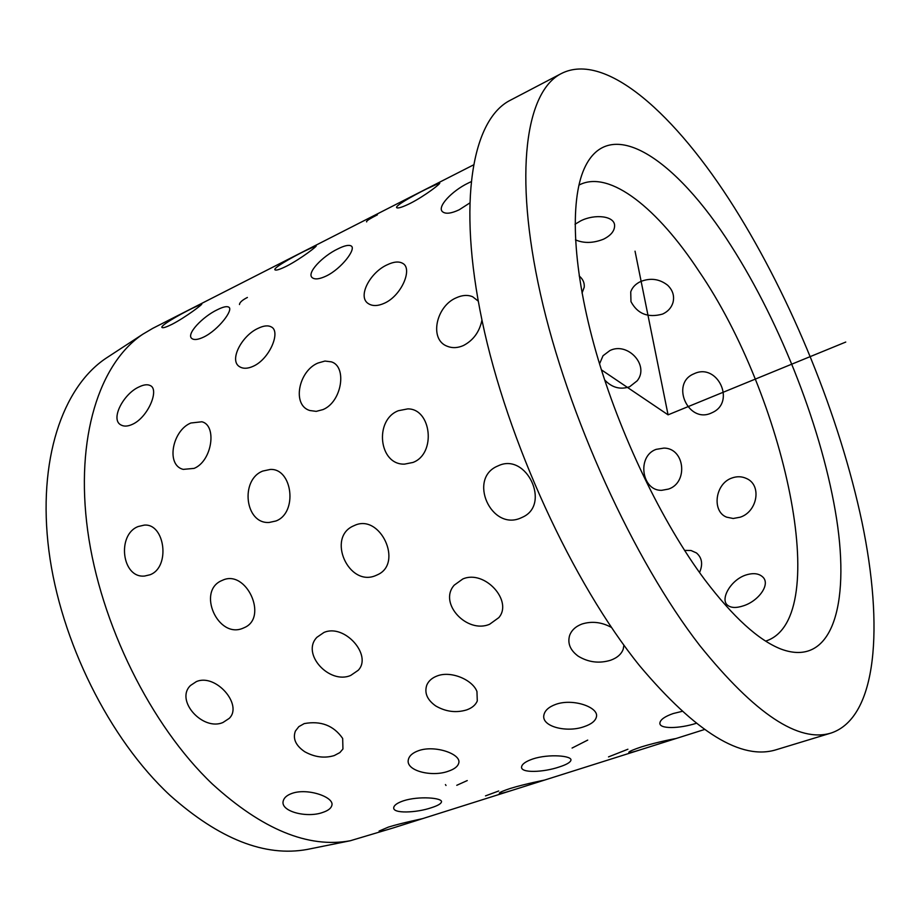 <?xml version="1.0" encoding="UTF-8"?>
<svg xmlns="http://www.w3.org/2000/svg" width="920" height="920" viewBox="0 0 920 920"><rect width="100%" height="100%" fill="white"/><g stroke="black" fill="none" stroke-linecap="round" stroke-linejoin="round"><path stroke-width="1.38" d="M108.721 356.477L106.007 358.248C62.514 387.285 37.34 460.195 48.898 550.689C60.467 641.056 109.468 739.116 169.993 795.328C219.224 839.12 264.96 857.152 307.188 849.447L310.373 848.803M473.248 165.036L152.708 328.371L142.796 334.224C99.555 363.101 75.026 437.448 87.699 530.725C100.36 623.863 150.903 725.569 212.336 784.001C262.28 829.506 308.257 848.424 350.267 840.753L392.679 828.092M831.438 732.929L776.331 749.696C741.554 760.61 696.014 732.676 639.733 665.896C572.734 583.096 507.196 440.784 482.149 320.988C456.964 200.916 472.558 119.186 510.324 100.245L561.372 73.531C605.659 51.002 676.062 114.862 734.217 207.356C791.832 299.034 839.764 417.047 862.029 522.284C883.706 626.52 877.381 717.094 831.438 732.929C798.916 743.199 755.009 714.046 699.729 645.472C633.834 560.476 567.536 415.299 540.477 294.089C513.291 172.615 525.998 91.183 561.372 73.531M765.647 641.091L766.682 640.769C833.474 617.078 784.334 395.887 698.958 271.239C657.926 208.782 610.098 169.878 579.865 184.644L578.898 185.138M731.181 245.939C676.28 159.091 609.224 112.826 584.234 168.682C569.549 201.388 572.608 270.101 596.091 352.199C619.62 434.24 662.181 522.698 704.893 579.865C733.251 617.24 758.62 640.308 780.999 649.071C831.921 668.023 850.068 605.659 836.602 518.914C822.951 431.503 781.459 324.565 731.181 245.939M466.612 709.918C472.029 707.997 475.582 705.007 477.284 700.959L476.951 691.529C472.592 679.765 450.961 670.519 437.195 675.935C432.032 677.867 428.559 680.938 426.776 685.147C424.212 692.944 427.19 699.867 435.712 705.939C445.786 711.758 456.078 713.081 466.612 709.918C456.078 713.081 445.786 711.758 435.712 705.939C427.19 699.867 424.212 692.944 426.776 685.147C428.559 680.938 432.032 677.867 437.195 675.935C450.961 670.519 472.592 679.765 476.951 691.529L477.284 700.959C475.582 705.007 472.029 707.997 466.612 709.918M334.247 755.573L339.871 752.583L342.941 748.995L342.677 738.449C333.695 725.5 320.873 720.556 304.221 723.603L298.816 726.65L295.389 731.078C292.606 738.679 295.711 745.556 304.716 751.72C314.651 757.206 324.507 758.494 334.247 755.573C324.507 758.494 314.651 757.206 304.716 751.72C295.711 745.556 292.606 738.679 295.389 731.078L298.816 726.65L304.221 723.603C320.873 720.556 333.695 725.5 342.677 738.449L342.941 748.995L339.871 752.583L334.247 755.573M623.254 649.071L623.254 649.071C621.437 654.154 617.193 657.88 610.558 660.261C599.15 663.711 588.351 662.342 578.174 656.155C570.239 650.268 567.375 643.39 569.606 635.513C571.527 630.257 575.644 626.428 581.98 624.024C591.905 620.954 601.737 622.104 611.478 627.452C601.737 622.104 591.905 620.954 581.98 624.024C575.644 626.428 571.527 630.257 569.606 635.513C567.375 643.39 570.239 650.268 578.174 656.155C588.351 662.342 599.15 663.711 610.558 660.261C617.193 657.88 621.437 654.154 623.254 649.071L623.898 645.15M584.142 726.65C591.318 724.224 595.412 720.992 596.401 716.944C599.231 707.376 573.114 698.084 555.841 704.341C548.86 706.882 544.881 710.424 543.904 714.99C541.098 726.673 566.938 732.964 584.142 726.65C591.318 724.224 595.412 720.992 596.401 716.944C599.231 707.376 573.114 698.084 555.841 704.341C548.86 706.882 544.881 710.424 543.904 714.99C541.098 726.673 566.938 732.964 584.142 726.65M448.293 771.224C454.319 769.2 457.792 766.521 458.712 763.186C461.851 754.227 435.068 744.694 418.577 750.674C412.723 752.767 409.331 755.722 408.388 759.518C405.191 770.741 431.848 777.354 448.293 771.224C454.319 769.2 457.792 766.521 458.712 763.186C461.851 754.227 435.068 744.694 418.577 750.674C412.723 752.767 409.331 755.722 408.388 759.518C405.191 770.741 431.848 777.354 448.293 771.224M322.862 812.383C327.957 810.681 330.935 808.45 331.775 805.678C335.122 797.341 307.751 787.681 292.019 793.385C287.086 795.133 284.165 797.606 283.279 800.791C279.783 811.486 307.176 818.317 322.862 812.383C327.957 810.681 330.935 808.45 331.775 805.678C335.122 797.341 307.751 787.681 292.019 793.385C287.086 795.133 284.165 797.606 283.279 800.791C279.783 811.486 307.176 818.317 322.862 812.383M681.973 711.39L673.233 713.529C664.987 716.404 660.537 719.497 659.916 722.809C658.651 729.376 679.811 728.64 696.141 723.338C679.811 728.64 658.651 729.376 659.916 722.809C660.537 719.497 664.987 716.404 673.233 713.529L681.973 711.39M559.118 767.015C566.26 764.727 570.181 762.507 570.883 760.369C572.757 755.699 548.768 753.652 532.91 758.931C525.918 761.346 522.146 763.956 521.606 766.774C520.156 773.398 543.455 772.374 559.118 767.015C566.26 764.727 570.181 762.507 570.883 760.369C572.757 755.699 548.768 753.652 532.91 758.931C525.918 761.346 522.146 763.956 521.606 766.774C520.156 773.398 543.455 772.374 559.118 767.015M431.388 807.714C437.483 805.759 440.829 803.896 441.416 802.102C443.371 797.766 418.577 795.788 403.42 800.825C397.463 802.861 394.231 805.081 393.76 807.484C392.196 813.912 416.415 812.9 431.388 807.714C437.483 805.759 440.829 803.896 441.416 802.102C443.371 797.766 418.577 795.788 403.42 800.825C397.463 802.861 394.231 805.081 393.76 807.484C392.196 813.912 416.415 812.9 431.388 807.714M628.808 752.249C629.625 751.203 633.926 749.397 641.688 746.821C657.168 741.968 677.948 738.047 675.648 738.633L675.648 738.633C677.948 738.047 657.168 741.968 641.688 746.821C633.926 749.397 629.625 751.203 628.808 752.249C628.624 753.112 632.534 752.272 640.55 749.731L640.86 749.639M640.285 749.823L544.49 780.102C546.745 779.654 525.124 783.84 510.278 788.463C503.619 790.659 499.962 792.2 499.318 793.109C499.261 793.971 503.539 793.04 512.164 790.326L512.474 790.222M511.899 790.406L422.97 818.512C424.235 818.397 402.293 822.756 388.47 827.068L379.086 831.059C379.155 831.91 383.778 830.886 392.955 828.011L393.265 827.908M410.331 203.331C424.959 195.902 442.072 182.677 439.495 183.045L426.581 188.945C412.091 196.155 393.645 206.586 396.934 207.816C398.521 208.414 402.994 206.919 410.331 203.331C424.959 195.902 442.072 182.677 439.495 183.045L426.581 188.945C412.091 196.155 393.645 206.586 396.934 207.816C398.521 208.414 402.994 206.919 410.331 203.331M286.58 266.156C300.587 259.014 318.435 245.352 316.009 245.835L305.037 250.872C291.134 257.749 271.917 268.709 275.172 269.962C276.506 270.503 280.301 269.238 286.58 266.156C300.587 259.014 318.435 245.352 316.009 245.835L305.037 250.872C291.134 257.749 271.917 268.709 275.172 269.962C276.506 270.503 280.301 269.238 286.58 266.156M171.948 324.346C185.334 317.503 203.941 303.439 201.641 304.002L192.268 308.338C178.94 314.881 158.976 326.358 162.173 327.6C163.3 328.095 166.554 327.002 171.948 324.346C185.334 317.503 203.941 303.439 201.641 304.002L192.268 308.338C178.94 314.881 158.976 326.358 162.173 327.6C163.3 328.095 166.554 327.002 171.948 324.346M459.195 209.783L469.556 203.124L459.195 209.783C451.375 213.463 445.901 214.176 442.773 211.922C445.901 214.176 451.375 213.463 459.195 209.783M470.902 181.803L468.107 183.137C452.26 190.716 436.16 207.253 442.773 211.922C436.16 207.253 452.26 190.716 468.107 183.137L470.902 181.803M326.358 275.954C341.642 268.571 356.603 248.676 351.164 245.962C348.853 244.628 344.391 245.617 337.766 248.94C322.552 256.139 305.842 273.435 312.455 277.828C315.134 279.703 319.769 279.082 326.358 275.954C341.642 268.571 356.603 248.676 351.164 245.962C348.853 244.628 344.391 245.617 337.766 248.94C322.552 256.139 305.842 273.435 312.455 277.828C315.134 279.703 319.769 279.082 326.358 275.954M203.861 336.984C218.442 329.923 233.967 309.488 228.723 307.13C226.78 306.038 222.985 306.9 217.35 309.729C202.768 316.56 185.472 334.535 192.015 338.629C194.315 340.204 198.26 339.652 203.861 336.984C218.442 329.923 233.967 309.488 228.723 307.13C226.78 306.038 222.985 306.9 217.35 309.729C202.768 316.56 185.472 334.535 192.015 338.629C194.315 340.204 198.26 339.652 203.861 336.984M384.583 303.14C401.706 295.435 412.792 268.709 402.856 263.442C399.027 261.176 393.794 261.625 387.147 264.822C370.001 272.458 356.983 297.022 368.517 303.726C372.68 306.314 378.039 306.107 384.583 303.14C401.706 295.435 412.792 268.709 402.856 263.442C399.027 261.176 393.794 261.625 387.147 264.822C370.001 272.458 356.983 297.022 368.517 303.726C372.68 306.314 378.039 306.107 384.583 303.14M253.402 366.183C269.755 358.834 281.037 331.453 271.331 326.945C268.088 325.174 263.707 325.622 258.175 328.302C241.718 335.524 228.436 360.916 239.901 366.896C243.466 368.92 247.963 368.678 253.402 366.183C269.755 358.834 281.037 331.453 271.331 326.945C268.088 325.174 263.707 325.622 258.175 328.302C241.718 335.524 228.436 360.916 239.901 366.896C243.466 368.92 247.963 368.678 253.402 366.183M132.526 424.281C148.108 417.289 159.643 389.401 150.259 385.572C147.511 384.18 143.807 384.617 139.15 386.872C123.406 393.702 109.837 419.75 121.118 425.04C124.154 426.65 127.96 426.397 132.526 424.281C148.108 417.289 159.643 389.401 150.259 385.572C147.511 384.18 143.807 384.617 139.15 386.872C123.406 393.702 109.837 419.75 121.118 425.04C124.154 426.65 127.96 426.397 132.526 424.281M463.404 345.541C473.34 340.342 479.527 331.855 481.953 320.068C479.527 331.855 473.34 340.342 463.404 345.541C457.654 348.059 452.26 348.3 447.223 346.253C452.26 348.3 457.654 348.059 463.404 345.541M478.239 301.127L472.661 296.757C467.739 294.699 462.288 295.044 456.297 297.792C436.103 306.096 428.846 339.549 447.223 346.253C428.846 339.549 436.103 306.096 456.297 297.792C462.288 295.044 467.739 294.699 472.661 296.757L478.239 301.127M323.012 409.584C342.056 401.787 347.231 366.413 331.338 361.847L324.955 361.054L317.986 363.032C298.62 370.886 291.697 405.145 309.798 410.515L316.227 411.366L323.012 409.584C342.056 401.787 347.231 366.413 331.338 361.847L324.955 361.054L317.986 363.032C298.62 370.886 291.697 405.133 309.798 410.515L316.227 411.366L323.012 409.584M194.131 468.383C212.209 460.989 217.154 425.27 201.882 421.774L190.877 423.004C172.385 430.399 165.634 465.129 183.218 469.384L194.131 468.383C212.209 460.989 217.154 425.27 201.882 421.774L190.877 423.004C172.385 430.399 165.634 465.129 183.218 469.384L194.131 468.383M412.965 462.449C436.482 453.755 431.399 408.503 407.732 408.894L398.394 410.711C374.129 419.83 378.683 465.06 404.535 464.128L412.965 462.449C436.482 453.755 431.399 408.503 407.732 408.894L398.394 410.711C374.129 419.83 378.683 465.06 404.535 464.128L412.965 462.449M275.942 520.984C298.022 512.831 292.411 468.073 270.25 469.453L262.832 471.051C239.936 479.596 244.892 524.308 269.261 522.445L275.942 520.984C298.022 512.831 292.411 468.073 270.25 469.453L262.832 471.051C239.936 479.596 244.892 524.308 269.261 522.445L275.942 520.984M150.064 574.759C170.729 567.145 164.898 523.089 144.221 525.124L138.218 526.528C116.656 534.52 121.751 578.507 144.635 576.035L150.064 574.759C170.729 567.145 164.898 523.089 144.221 525.124L138.218 526.528C116.656 534.52 121.751 578.507 144.635 576.035L150.064 574.759M520.766 518.006L522.824 517.063C550.908 504.275 526.504 452.433 498.479 465.692L497.72 466.026C467.567 478.4 491.107 531.277 520.766 518.006L522.824 517.063C550.908 504.275 526.504 452.433 498.479 465.692L497.72 466.026C467.567 478.4 491.107 531.277 520.766 518.006M375.992 575.448L377.591 574.724C403.5 563.339 380.236 513.245 354.534 525.447L353.959 525.711C326.117 536.947 348.691 587.719 375.992 575.448L377.591 574.724C403.5 563.339 380.236 513.245 354.534 525.447L353.959 525.711C326.117 536.947 348.691 587.719 375.992 575.448M243.225 628.119L244.501 627.555C268.433 617.32 246.169 568.985 222.559 580.244L222.088 580.451C196.316 590.72 218.028 639.504 243.225 628.119L244.501 627.555C268.433 617.32 246.169 568.985 222.559 580.244L222.088 580.451C196.316 590.72 218.028 639.504 243.225 628.119M489.659 624.231L498.812 617.63C513.222 601.094 484.667 569.342 462.783 578.99L454.227 585.154C438.092 603.186 467.13 634.098 489.659 624.231L498.812 617.63C513.222 601.094 484.667 569.342 462.783 578.99L454.227 585.154C438.092 603.186 467.13 634.098 489.659 624.231M350.75 675.406L358.225 670.277C372.611 655.419 344.551 623.357 323.932 632.477L316.952 637.272C300.817 653.66 329.44 684.813 350.75 675.406L358.225 670.277C372.611 655.419 344.551 623.357 323.932 632.477L316.952 637.272C300.817 653.66 329.44 684.813 350.75 675.406M223.019 722.464L229.206 718.394C243.282 705.007 215.705 673.049 196.328 681.628L190.555 685.446C174.731 700.361 202.917 731.411 223.019 722.464L229.206 718.394C243.282 705.007 215.705 673.049 196.328 681.628L190.555 685.446C174.731 700.361 202.917 731.411 223.019 722.464M639.112 282.302L640.699 281.508C650.543 277.667 659.525 278.909 667.644 285.234C672.842 290.283 674.613 296.067 672.969 302.622L672.969 302.611C671.37 307.797 667.897 311.615 662.572 314.077C648.071 318.09 637.548 313.927 630.97 301.622L630.729 291.847L630.97 301.622C637.548 313.927 648.071 318.09 662.572 314.077C667.897 311.615 671.37 307.797 672.969 302.622C674.613 296.067 672.842 290.283 667.644 285.234C659.525 278.909 650.543 277.667 640.699 281.508C635.628 283.877 632.304 287.327 630.729 291.847M727.317 605.004C720.141 598.966 730.744 580.048 745.614 575.103C753.089 572.7 758.816 573.332 762.783 577.012C770.833 584.303 758.54 601.082 743.406 605.82C736.115 608.235 730.756 607.97 727.317 605.004C720.141 598.966 730.744 580.048 745.614 575.103C753.089 572.7 758.816 573.332 762.783 577.012C770.833 584.303 758.54 601.082 743.406 605.82M684.56 550.39L690.989 550.493L696.44 552.931C702.052 557.727 703.087 564.259 699.545 572.539C703.087 564.259 702.052 557.727 696.44 552.931L690.989 550.493L684.56 550.39M731.791 478.055C736.897 476.192 741.784 476.33 746.453 478.492C762.174 485.081 757.356 511.773 740.22 517.189L733.194 518.489L726.662 517.166C711.758 511.612 714.863 483.839 731.791 478.055C736.897 476.192 741.784 476.33 746.453 478.492C762.174 485.081 757.356 511.773 740.22 517.189L733.194 518.489L726.662 517.166C711.758 511.612 714.863 483.839 731.791 478.055M656.121 449.362L663.987 448.086C684.917 448.235 688.39 482.632 668.518 489.072L661.675 490.325C641.643 491.027 636.606 456.216 656.121 449.362L663.987 448.086C684.917 448.235 688.39 482.632 668.518 489.072L661.675 490.325C641.643 491.027 636.606 456.216 656.121 449.362M694.324 373.635C717.381 362.744 735.873 401.649 712.667 412.413L711.01 413.183C688.01 423.545 670.404 383.479 693.726 373.899L694.324 373.635C717.381 362.744 735.873 401.649 712.667 412.413L711.01 413.183C688.01 423.545 670.404 383.479 693.726 373.899L694.324 373.635M609.88 350.566C627.693 341.573 649.761 365.459 637.169 380.811L629.625 386.756C620.23 389.919 611.904 387.642 604.647 379.925C611.904 387.642 620.23 389.919 629.625 386.756L637.181 380.811C649.761 365.459 627.693 341.573 609.88 350.566L603.025 355.741L609.88 350.566M599.541 363.86L603.025 355.741L599.541 363.86M580.635 220.903C594.688 213.693 615.008 215.809 614.606 225.929C614.445 231.115 610.788 235.508 603.635 239.142C593.285 243.259 583.889 243.489 575.46 239.855C583.889 243.489 593.285 243.259 603.635 239.142C610.788 235.508 614.445 231.115 614.606 225.929L614.606 225.929C615.008 215.809 594.688 213.693 580.635 220.903L575.034 224.238L580.635 220.903M579.197 275.965C582.947 279.116 584.614 282.865 584.223 287.212L582.038 293.055L584.223 287.212C584.614 282.865 582.947 279.116 579.197 275.965M627.911 749.236L608.511 756.895M392.955 828.011L422.97 818.512C424.235 818.397 402.293 822.756 388.47 827.068L379.086 831.059M366.678 221.892L366.516 221.524C367.091 220.432 370.714 218.201 377.407 214.82M587.719 740.094L572.079 748.052M239.476 304.543C239.602 302.45 242.236 300.092 247.388 297.459M498.72 790.993L485.507 795.88M512.164 790.326L544.49 780.102C546.745 779.654 525.124 783.84 510.278 788.463C503.619 790.659 499.962 792.2 499.318 793.109M446.004 785.484L445.441 784.576M467.256 780.562L456.768 785.3M601.404 369.84L668.069 414.839L635.042 251.183M668.069 414.839L845.756 342.056M106.007 358.248L142.796 334.224M307.188 849.447L350.267 840.753M704.456 729.525L675.452 738.702M675.406 738.714L640.55 749.731"/></g></svg>
